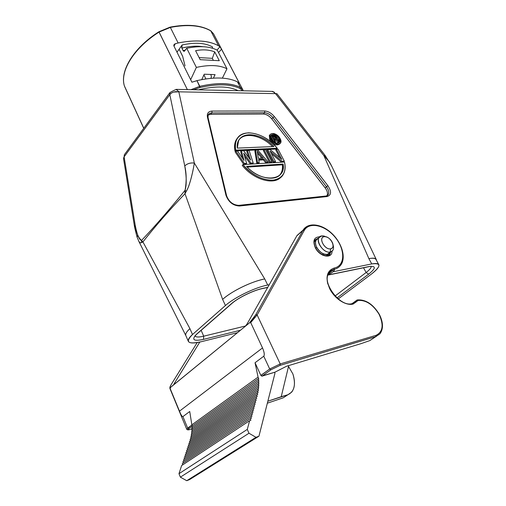 <?xml version="1.0" encoding="UTF-8"?>
<svg xmlns="http://www.w3.org/2000/svg" width="506" height="506" viewBox="0 0 506 506"><rect width="100%" height="100%" fill="white"/><g stroke="black" fill="none" stroke-linecap="round" stroke-linejoin="round"><path stroke-width="0.76" d="M333.049 244.714L332.973 244.506C334.238 248.655 333.321 251.172 330.222 252.051L330.589 248.832C324.536 250.015 318.034 237.497 324.213 236.707C330.197 235.613 336.673 247.883 330.589 248.832L330.222 252.051C322.221 253.885 313.315 236.732 321.746 235.91L324.213 236.707C317.901 237.346 324.599 250.185 330.589 248.832C332.935 248.168 333.618 246.27 332.638 243.12C331.145 239.711 328.837 237.586 325.712 236.745L321.746 235.91L319.008 237.662C315.561 242.304 324.283 253.538 330.222 252.051L327.363 254.41C321.424 255.91 312.746 244.714 316.206 240.072L316.212 240.065C315.118 242.001 315.295 244.449 316.75 247.409L315.82 248.193L316.75 247.409C320.311 252.987 324.232 255.195 328.508 254.037M321.746 235.91L323.745 235.96L326.547 237.004L321.746 235.91M316.617 247.149L316.838 247.579M329.191 253.601L329.969 252.734L327.363 254.41L332.828 250.375M323.081 253.658L323.366 255.138M238.503 205.385L239.496 206.005C233.045 205.645 228.535 202.077 225.967 195.297L207.441 117.145C206.865 113.395 208.396 111.364 212.02 111.067L264.733 110.985C268.218 111.263 271.431 113.135 274.372 116.601L327.882 185.664C331.658 191.515 331.386 195.145 327.085 196.556L239.496 206.005C233.045 205.651 228.535 202.084 225.967 195.297L207.441 117.145C206.853 113.376 208.377 111.352 212.02 111.067L264.733 110.985C268.224 111.25 271.437 113.123 274.372 116.601L327.882 185.664C331.664 191.521 331.398 195.152 327.085 196.556L239.496 206.005L238.452 205.392M378.874 264.79C378.248 263.468 375.876 263.183 371.752 263.93L368.874 258.623C373.896 257.699 376.401 258.237 376.382 260.236L376.3 259.603C375.819 258.149 373.346 257.82 368.874 258.623C372.998 257.908 375.382 258.231 376.034 259.591L378.874 264.79C379.399 266.744 376.945 269.806 371.524 273.986L338.198 298.951L371.524 273.986C381.284 266.099 381.36 262.747 371.752 263.923L332.954 271.792L371.752 263.923L368.874 258.623L323.916 155.684L275.504 93.623L178.827 91.826L194.342 163.065L264.733 278.939L267.687 285.03L269.243 284.714L267.687 285.03C254.999 287.44 234.335 297.465 225.436 305.529L192.489 334.523L189.921 328.622L142.913 241.906C155.393 226.081 169.421 210.015 185 193.703L222.615 299.381L225.436 305.529L192.489 334.523C184.924 342.195 187.865 344.586 201.306 341.702L237.478 332.689L201.306 341.702C193.634 343.542 189.288 343.372 188.264 341.183C187.859 339.64 189.263 337.42 192.489 334.517L189.921 328.622C186.575 331.702 185.202 333.998 185.803 335.51L138.606 240.869M271.804 91.396L272.848 91.415L275.504 93.623L178.827 91.826L194.342 163.065C190.414 162.59 187.22 163.558 184.76 165.974C186.587 176.758 186.689 184.873 185.057 190.326C169.561 209.471 155.051 226.182 141.516 240.451C139.194 239.869 137.088 234.797 135.197 225.233L124.109 156.841L169.814 94.647L184.76 165.974C187.233 163.583 190.427 162.616 194.342 163.065L264.733 278.939C251.28 281.589 232.172 290.868 222.615 299.381L185 193.703L186.309 191.331C189.301 186.524 192.495 174.317 194.342 163.065C193.083 170.218 192.78 171.901 190.711 179.794C188.555 186.55 189.257 185.519 186.309 191.331L185 193.703C169.421 210.015 155.393 226.081 142.913 241.906L141.516 240.451C155.051 226.176 169.567 209.465 185.057 190.326L185 193.703L185.057 190.326L186.309 191.331L185.057 190.326C186.632 181.61 186.531 173.495 184.76 165.974L169.814 94.647L124.109 156.841L124.318 154.804L169.927 92.579L169.814 94.647L169.965 92.598L173.103 90.833L169.927 92.579M368.627 274.182L337.015 297.945L368.627 274.182L366.116 272.519L363.529 267.775L366.116 272.519C369.639 269.818 371.322 267.788 371.17 266.434C371.341 267.782 369.658 269.812 366.116 272.519L368.627 274.182C376.173 268.098 376.192 265.574 368.691 266.611L367.754 266.909L368.691 266.611C376.186 265.58 376.16 268.104 368.627 274.182M196.897 333.903L197.84 333.233L196.897 333.903C191.154 339.684 193.336 341.518 203.45 339.399L203.697 336.193L245.65 325.959L203.697 336.186C198.605 337.394 195.708 337.255 194.993 335.788C195.714 337.249 198.618 337.382 203.703 336.186L201.154 330.329L203.697 336.186L203.45 339.399L240.464 330.247L203.45 339.399C193.33 341.525 191.141 339.69 196.897 333.903L231.406 303.733C238.111 297.692 253.765 290.096 263.284 288.268L267.756 287.351M327.844 275.005L368.691 266.611M335.061 296.016L366.116 272.519L335.061 296.016M317.85 238.636L314.264 241.735M330.241 252.235C328.438 256.839 319.849 253.816 316.75 247.409L316.75 247.409C314.846 243.253 315.149 240.363 317.667 238.724L317.901 238.611M267.01 150.39L273.291 162.477L274.847 162.382L275.574 161.629L274.012 161.724L267.725 149.631L270.065 149.523L281.836 159.403L276.491 149.226L278.022 149.156L284.302 161.098L282.013 161.237L270.084 151.092L275.574 161.629L270.084 151.092L282.013 161.237L281.279 161.99L283.575 161.844L281.279 161.99L271.361 153.552L281.279 161.99L282.013 161.237L284.302 161.098L283.575 161.844L284.302 161.098L278.022 149.156L276.491 149.226L275.776 149.978L279.837 157.727L275.776 149.978L276.491 149.226L281.836 159.403L270.065 149.523L267.725 149.631L267.01 150.39L267.725 149.631L274.012 161.724L273.291 162.477L267.01 150.39M263.348 150.567L269.628 162.704L271.203 162.609L271.924 161.85L270.356 161.945L264.062 149.801L265.637 149.725L271.924 161.85L265.637 149.725L264.062 149.801L263.348 150.567L264.062 149.801L270.356 161.945L269.628 162.704L263.348 150.567M265.941 162.932L267.522 162.831L265.941 162.932L263.265 159.864L265.941 162.932L266.662 162.173L263.987 159.099L258.642 159.409L259.186 162.628L257.567 162.723L255.574 150.193L257.712 150.092L268.25 162.078L266.662 162.173L265.941 162.932M254.86 150.965L256.846 163.489L258.465 163.394L256.846 163.489L254.86 150.965L255.574 150.193L254.86 150.965M258.768 160.124L263.265 159.864L258.768 160.124M235.145 151.895L243.677 164.298L245.897 164.165L246.612 163.387L244.392 163.527L235.853 151.104L237.529 151.028L244.018 160.516L241.419 150.851L243.626 150.744L250.641 160.136L247.459 150.567L249.097 150.491L253.215 162.989L251.027 163.122L243.721 153.173L246.612 163.387L243.721 153.173L251.027 163.122L250.306 163.893L252.5 163.761L250.306 163.893L244.531 156.012L250.306 163.893L251.027 163.122L253.215 162.989L252.5 163.761L253.215 162.989L249.097 150.491L247.459 150.567L246.751 151.345L248.889 157.796L246.751 151.345L247.459 150.567L250.641 160.136L243.626 150.744L241.419 150.851L240.711 151.629L242.5 158.296L240.711 151.629L241.419 150.851L244.018 160.516L237.529 151.028L235.853 151.104L235.145 151.895L235.853 151.104L244.392 163.527L243.677 164.298L235.145 151.895M242.235 165.38L242.95 164.602L284.505 162.034C286.567 172.401 282.709 178.46 272.93 180.212C262.038 180.218 252.051 175.013 242.95 164.602C255.169 180.389 278.129 185.272 283.474 174.051C285.264 170.718 285.605 166.708 284.505 162.034L242.95 164.602L242.235 165.38C253.424 179.756 274.125 185.563 281.184 176.923M237.934 137.512C234.885 140.826 233.898 145.304 234.98 150.933L276.548 149.017L277.263 148.264L235.682 150.143C234.208 139.605 238.497 133.831 248.547 132.812C259.211 133.35 268.787 138.505 277.263 148.264C265.283 132.888 242.089 127.43 236.644 139.555C235.214 142.521 234.892 146.051 235.688 150.143L234.98 150.933C234.196 146.841 234.512 143.312 235.948 140.345L237.928 137.524M269.97 134.735L269.59 135.146M208.042 115.197L210.351 114.331M208.168 115.033L210.774 114.312L263.43 114.046C266.466 114.229 269.255 115.855 271.804 118.91L325.175 187.897C327.42 191.002 328.021 193.646 326.977 195.822C327.913 193.95 327.546 191.641 325.877 188.896M263.803 114.052C266.554 114.407 269.11 115.893 271.482 118.512M274.454 139.732L275.384 139.7L277.857 142.553L278.686 142.521L277.857 142.553L275.384 139.7L274.454 139.732M270.786 136.259L273.582 141.579L270.786 136.259M276.902 137.278L278.591 139.428L279.198 141.541M279.179 142.003L278.882 142.996M271.052 135.437L273.917 135.387M248.13 135.475L250.299 135.456M247.187 167.081L282.392 164.798L247.187 167.081M281.709 172.578C283.025 170.168 283.493 167.328 283.12 164.052L246.523 166.398C258.231 179.194 277.048 182.141 281.709 172.578L279.66 175.165L280.975 173.318C282.285 170.914 282.759 168.068 282.392 164.798L283.12 164.052L246.523 166.398C261.558 183.387 286.491 180.946 283.12 164.052L282.392 164.798M272.93 136.854L274.537 136.936L275.492 138.125L274.537 136.936L272.93 136.854M257.503 153.147L261.861 158.15L257.503 153.147M327.097 195.778L328.23 194.715C329.317 192.533 328.723 189.87 326.446 186.72L272.955 117.632C270.406 114.571 267.611 112.946 264.575 112.756L211.881 112.946L210.774 114.312L211.881 112.946C210.022 112.983 208.75 113.692 208.08 115.077L208.055 117.601M326.509 196.024L328.217 194.702C329.311 192.533 328.717 189.876 326.446 186.72L327.882 185.664L325.175 187.897L326.446 186.72L272.955 117.632L271.804 118.91L325.175 187.897M264.733 110.985L264.575 112.756L263.43 114.046L264.575 112.756L211.881 112.946C210.047 113.009 208.801 113.736 208.13 115.115L207.96 115.532M271.804 118.91L272.955 117.632C270.394 114.615 267.604 112.99 264.575 112.756M210.774 114.312L263.43 114.046M212.02 111.067L211.881 112.946L212.02 111.067M272.955 117.632L274.372 116.601M326.022 196.012L327.085 196.556M207.441 117.145L208.086 117.727L226.625 195.809L225.967 195.297L226.606 195.809M276.858 137.196L278.591 139.428L279.299 138.676C276.194 134.514 273.417 133.432 270.976 135.437L271.355 138.948C274.309 144.716 282.449 144.393 279.299 138.676C276.402 132.996 268.256 133.186 271.355 138.948C274.461 143.122 277.237 144.21 279.679 142.224L279.299 138.676L278.591 139.428L279.242 141.591M279.932 143.723L279.919 143.736C276.934 146.158 273.55 144.83 269.761 139.738L270.47 138.979C274.258 144.071 277.649 145.405 280.634 142.983L280.166 138.644C276.377 133.571 272.993 132.249 270.008 134.697L270.47 138.979C266.713 131.965 276.63 131.705 280.166 138.644C283.999 145.595 274.094 146.057 270.47 138.979L269.761 139.738L269.306 135.463L270.229 134.495M237.301 148.106L273.936 146.531C260.128 130.712 235.113 130.991 237.301 148.106L273.936 146.531C262.45 133.957 243.247 130.504 238.554 140.877L237.301 148.106M274.815 136.057L272.551 136.127L273.638 138.189L276.181 137.961L275.96 136.854L274.815 136.057L274.107 136.816L274.815 136.057L275.239 136.184L274.537 136.936L275.239 136.184L275.625 136.449L274.916 137.208L275.625 136.449L275.96 136.854L275.251 137.613L275.96 136.854L276.175 137.265L275.466 138.024L276.175 137.265L276.181 137.961L273.638 138.189L272.551 136.127L274.815 136.057M279.401 141.769L278.572 141.8L276.093 138.941L274.069 139.011L275.599 141.914L274.885 141.939L271.469 135.463L274.334 135.374L275.688 135.886L276.959 137.379L276.662 138.644L279.401 141.769L278.686 142.521L279.401 141.769L276.662 138.644L276.959 137.379L275.688 135.886L274.334 135.374L271.469 135.463L270.799 136.184L271.469 135.463L274.885 141.939L274.562 142.281L275.599 141.914L275.011 142.54L275.599 141.914L274.069 139.011L276.093 138.941L275.384 139.7L276.093 138.941L278.572 141.8L277.857 142.553L278.572 141.8L279.401 141.769M257.174 151.18L258.376 158.34L263.183 158.074L257.174 151.18L263.183 158.074L258.376 158.34L257.174 151.18M279.242 141.933L279.002 142.913M271.083 135.38L273.98 135.387M276.548 149.017L234.98 150.933L235.682 150.143L277.263 148.264L276.548 149.017M239.73 139.005C246.201 131.996 262.247 135.943 272.538 146.588M244.392 163.527L246.612 163.387L245.897 164.165L243.677 164.298L244.392 163.527M257.712 150.092L255.574 150.193L257.567 162.723L256.846 163.489L257.567 162.723L259.186 162.628L258.465 163.394L259.186 162.628L258.642 159.409L263.987 159.099L263.265 159.864L263.987 159.099L266.662 162.173L268.25 162.078L267.522 162.831L268.25 162.078L257.712 150.092M270.356 161.945L271.924 161.85L271.203 162.609L269.628 162.704L270.356 161.945M274.012 161.724L275.574 161.629L274.847 162.382L273.291 162.477L274.012 161.724M142.913 241.906L141.591 242.614L141.516 240.451L142.913 241.906M137.562 234.575L137.613 236.391M138.612 240.875L138.796 241.254C139.289 242.627 140.219 243.076 141.591 242.614L141.572 242.507M139.182 241.862L140.32 242.766M376.059 259.641C375.49 258.218 373.093 257.877 368.874 258.623L323.916 155.684C328.267 159.845 329.716 162.141 331.936 166.626L329.121 161.629L323.916 155.684L325.118 155.456M134.609 227.232L135.197 225.233C136.24 232.703 138.347 237.782 141.516 240.451L141.509 240.508M138.802 241.261L136.955 236.783L134.621 227.308M123.59 159.029L134.545 226.833M123.534 158.226L124.109 156.841L123.59 159.023M124.375 154.728L125.077 153.767M275.504 93.623L276.89 93.648L325.124 155.45L331.493 165.69M173.685 92.073L178.827 91.826L176.214 89.379L173.103 90.833L176.214 89.379L178.65 91.491M176.689 91.58C173.634 91.725 171.344 92.743 169.814 94.647M274.41 92.219L271.773 91.396M231.406 303.733L232.355 303.069L231.406 303.733C238.168 297.667 253.715 290.128 263.284 288.268L262.361 288.578L263.284 288.268M169.915 27.349L158.935 31.745L187.372 89.613L159.048 32.087L170.351 27.419C187.524 24.162 201.002 25.313 210.781 30.872L218.586 45.799C208.877 40.486 195.392 39.544 178.137 42.978L170.351 27.419L178.137 42.978L175.304 43.725C174.026 44.307 173.577 45.091 173.956 46.078L191.919 82.212L196.973 80.625C214.43 76.76 227.921 77.178 237.453 81.877L240.306 87.336C230.806 82.737 217.314 82.402 199.826 86.33L196.973 80.625L200.009 87.519L193.545 89.739L200.009 87.519L199.826 86.33C217.283 82.446 230.774 82.782 240.306 87.336L237.453 81.877L239.553 83.598L221.552 49.227L219.952 46.792L218.586 45.799L210.781 30.872L213.507 33.757L242.88 89.847L240.306 87.336L240.021 88.468C230.591 83.983 217.257 83.667 200.009 87.519C217.251 83.673 230.591 83.983 240.021 88.468L240.306 87.336M124.811 86.981L143.78 128.252L124.368 85.849C119.814 71.27 133.729 48.07 159.048 32.087L158.138 32.669M205.879 78.911L203.924 74.913L205.879 78.911M237.029 81.668L239.553 83.598L221.552 49.227L218.516 52.548L221.552 49.227L219.952 46.792L216.973 50.069L219.952 46.792L218.586 45.799C208.845 40.524 195.367 39.582 178.137 42.978L175.304 43.718L174.001 46.166L175.304 43.725M182.122 44.958C195.19 42.143 205.366 42.839 212.659 47.033L212.172 48.14L212.659 47.033C205.36 42.839 195.183 42.15 182.122 44.958L179.13 49.208L182.122 44.958L181.837 48.083C189.782 46.166 196.84 45.704 203.014 46.704M177.011 52.219L179.13 49.208L177.011 52.219M173.855 44.983L173.956 46.078L191.919 82.212L197.808 80.429M182.679 56.406L179.13 49.208L182.634 56.223L185.044 65.932M211.388 76.621L210.857 74.578L211.4 76.577L210.958 78.303M213.424 78.12L215.056 74.629L204.241 74.218L201.78 79.6L204.241 74.218L215.056 74.629L213.424 78.12M190.661 79.682L196.379 67.406C209.427 64.585 219.629 65.046 226.973 68.784L222.374 78.133M195.601 50.695L200.161 59.676L219.294 60.701L214.727 51.897C209.142 49.696 202.767 49.297 195.601 50.695L200.161 59.676L219.294 60.701L214.727 51.897C209.142 49.696 202.767 49.291 195.601 50.695M192.305 76.185L196.379 67.406L186.739 48.279C199.718 45.622 209.908 46.28 217.321 50.258L226.973 68.784C219.629 65.046 209.427 64.585 196.379 67.406L186.739 48.279L184.07 51.321L186.739 48.279C199.712 45.616 209.908 46.274 217.321 50.258L226.973 68.784L222.994 76.88M183.817 51.296L183.121 50.632L185.443 50.1L183.121 50.632L181.603 47.26M184.412 51.239L183.121 50.632L181.837 48.083M213.323 60.29L212.318 58.342L214.727 51.897L212.318 58.342L199.111 57.608L212.318 58.342L213.323 60.29M201.287 89.151L199.402 89.587C215.822 85.868 228.529 86.14 237.523 90.403L236.498 89.929M242.444 90.776L240.021 88.468L242.437 90.776M190.92 89.689L199.826 86.33M211.318 31.22L210.357 30.626M124.337 85.754L124.508 86.286M143.729 128.322L124.805 86.969M124.229 85.305L124.324 85.691M130.89 58.721L129.89 60.309M171.104 27.267L170.092 27.153L170.351 27.419L169.339 27.647M159.978 31.505L159.048 32.087L158.935 31.745M267.687 285.03C254.935 287.478 234.404 297.446 225.436 305.529L222.615 299.381C231.514 291.222 251.975 281.285 264.733 278.939L267.687 285.03M188.219 341.082L185.765 335.389C185.335 333.802 186.72 331.544 189.921 328.622M315.32 247.744C312.518 240.742 313.992 237.099 319.735 236.808C313.998 237.086 312.531 240.73 315.32 247.744L315.32 247.744C319.64 256.801 332.081 259.319 332.069 251.229C332.069 259.287 319.684 256.839 315.32 247.744M352.119 303.606L353.106 304.062C345.952 305.972 334.833 298.844 329.817 288.951C325.092 277.705 326.579 270.723 334.27 268.016C345.218 265.979 345.465 249.768 335.408 237.573C325.598 225.189 309.217 221.248 304.207 230.508L257.13 314.991L280.216 363.928L375.926 335.377C382.865 332.037 383.94 325.048 379.146 314.422C373.112 304.606 366.104 299.944 358.122 300.431L353.106 304.062C345.908 305.947 334.839 298.825 329.811 288.951C325.099 277.724 326.585 270.748 334.27 268.016C345.193 265.897 345.421 249.787 335.402 237.567C325.567 225.227 309.292 221.28 304.207 230.508L257.13 314.991L280.216 363.928L269.717 369L263.765 356.218C264.714 354.934 264.296 352.176 262.532 347.932L179.485 411.157C180.939 414.901 182.084 416.716 182.913 416.596L189.731 411.505L191.844 424.831L258.066 377.128L258.756 378.621L258.186 378.798L258.876 380.297L258.256 380.487L258.945 381.986L258.275 382.194L258.964 383.7L258.237 383.927L258.927 385.433L258.142 385.68L258.838 387.198L257.978 387.469L258.674 388.987L257.75 389.278L258.44 390.803L257.44 391.125L258.13 392.65L257.048 392.998L257.737 394.528L256.561 394.914L257.257 396.445L256.042 396.843L256.738 398.38L255.517 398.785L256.219 400.328L254.999 400.733L255.694 402.283L254.467 402.687L255.169 404.243L253.942 404.655L254.644 406.21L253.411 406.628L254.113 408.19L252.88 408.608L253.582 410.176L252.342 410.6L253.051 412.169L251.811 412.599L252.513 414.174L251.267 414.604L251.975 416.185L250.729 416.621L251.431 418.209L250.185 418.645L250.894 420.239L249.635 420.682L247.289 429.411L248.977 433.231L255.992 437.31L258.945 436.204L274.878 373.586L274.834 372.226L262.095 376.129L270.969 369.76L280.071 365.37L376.11 336.553M288.584 366.186L281.228 396.704L267.851 401.214L287.901 394.737L291.747 392.08C294.935 387.659 295.314 381.619 292.885 373.953L288.129 365.756L288.584 366.186L281.228 396.704L287.901 394.737L283.265 397.798L287.901 394.731C294.378 391.606 296.042 384.68 292.885 373.953M287.433 395.041L283.265 397.798L267.345 403.193M274.878 372.214L286.598 366.217L361.082 343.631L369.81 340.595L375.762 336.667L369.81 340.595L361.082 343.631L286.598 366.217L274.878 372.214L261.589 376.097M192.16 428.702L190.648 429.214C187.954 430.056 187.334 429.885 188.782 428.715L191.907 426.476L188.782 428.715L187.656 428.07L182.913 416.596L189.731 411.505M189.586 479.587L258.945 436.204L189.586 479.587L186.746 480.7L255.992 437.31L186.746 480.7L180.364 477.158L248.977 433.231L180.364 477.158L178.979 473.692L247.289 429.411L178.979 473.692L181.629 465.558L249.635 420.682L181.629 465.558L178.979 473.692L180.364 477.158L186.746 480.7L189.586 479.587M182.249 463.66L250.185 418.645L182.249 463.66L182.723 464.837L182.249 463.66M182.862 461.769L250.729 416.621L182.862 461.769L183.336 462.939L182.862 461.769M183.476 459.884L251.267 414.604L183.476 459.884L183.95 461.048L183.476 459.884M184.089 458.006L251.811 412.599L184.089 458.006L184.557 459.163L184.089 458.006M184.696 456.14L252.342 410.6L184.696 456.14L185.164 457.285L184.696 456.14M185.304 454.274L252.88 408.608L185.304 454.274L185.765 455.419L185.304 454.274M185.911 452.421L253.411 406.628L185.911 452.421L186.372 453.553L185.911 452.421M186.512 450.574L253.942 404.655L186.512 450.574L186.967 451.7L186.512 450.574M187.112 448.733L254.467 402.687L187.112 448.733L187.568 449.853L187.112 448.733M187.707 446.899L254.999 400.733L187.707 446.899L188.162 448.012L187.707 446.899M188.302 445.071L255.517 398.785L188.302 445.071L188.757 446.178L188.302 445.071M188.896 443.25L256.042 396.843L188.896 443.25L189.345 444.35L188.896 443.25M189.484 441.441L256.561 394.914L189.484 441.441L189.933 442.535L189.484 441.441M190.047 439.644L257.048 392.998L190.047 439.644L190.496 440.739L190.047 439.644M190.515 437.886L257.44 391.125L190.515 437.886L190.977 438.999L190.515 437.886M190.901 436.159L257.75 389.278L190.901 436.159L191.369 437.285L190.901 436.159M191.217 434.464L257.978 387.469L191.217 434.464L191.692 435.609L191.217 434.464M191.464 432.794L258.142 385.68L191.464 432.794L191.945 433.952L191.464 432.794M191.647 431.163L258.237 383.927L191.647 431.163L192.128 432.32L191.647 431.163M191.774 429.543L258.275 382.194L191.774 429.543L192.261 430.726L191.774 429.543M191.85 427.95L258.256 380.487L191.85 427.95L192.343 429.139L191.85 427.95M191.869 426.381L258.186 378.798L191.869 426.381L192.369 427.583L191.869 426.381M191.844 424.831L192.35 426.039L191.844 424.831L258.066 377.128L255.043 362.732L263.765 356.218L255.043 362.732L258.066 377.128L258.756 378.621L258.186 378.798L258.876 380.297L258.256 380.487L258.945 381.986L258.275 382.194L258.964 383.7L258.237 383.927L258.927 385.433L258.142 385.68L258.838 387.198L257.978 387.469L258.674 388.987L257.75 389.278L258.44 390.803L257.44 391.125L258.13 392.65L257.048 392.998L257.737 394.528L256.561 394.914L257.257 396.445L256.042 396.843L256.738 398.38L255.517 398.785L256.219 400.328L254.999 400.733L255.694 402.283L254.467 402.687L255.169 404.243L253.942 404.655L254.644 406.21L253.411 406.628L254.113 408.19L252.88 408.608L253.582 410.176L252.342 410.6L253.051 412.169L251.811 412.599L252.513 414.174L251.267 414.604L251.975 416.185L250.729 416.621L251.431 418.209L250.185 418.645L250.894 420.239L249.635 420.682L247.289 429.411L248.977 433.231L255.992 437.31L258.945 436.204L274.878 373.586L274.834 372.226M260.894 375.458L269.711 369L263.765 356.218C264.695 354.921 264.284 352.157 262.532 347.932L179.485 411.157L170.111 388.437L170.667 387.324L249.458 322.898L250.717 322.619L262.532 347.932L250.717 322.619L257.13 314.991L250.717 322.619L249.458 322.898L245.328 326.275L247.105 323.922M173.653 384.75L170.667 387.324C169.58 387.982 169.845 386.907 171.464 384.105L197.188 342.568L171.458 384.111C169.877 386.723 169.611 387.792 170.667 387.324L170.111 388.437L179.485 411.157C180.933 414.888 182.071 416.704 182.913 416.596L187.656 428.07L191.913 425.002L186.765 429.082M174.273 383.504L199.813 342.056L174.273 383.504L175.917 383.029L174.273 383.504L173.672 384.8L245.328 326.275L247.219 323.732L296.826 235.84L302.942 230.394L255.732 314.789C253.632 318.23 251.539 320.93 249.458 322.898L255.732 314.789L257.13 314.991L256.074 314.65M247.219 323.732L296.826 235.84L301.614 231.425M334.517 269.976C332.992 272.203 330.842 273.657 328.071 274.347M255.732 314.795L302.942 230.394L296.832 235.84L301.943 231.286M328.204 274.005L334.118 269.3L331.107 270.514L328.849 272.778C326.996 275.688 326.661 279.47 327.856 284.125M307.585 226.049L303.132 230.066L305.226 227.611M352.524 303.505L354.529 301.937L352.315 303.549M354.535 301.937L355.813 302.183L353.106 304.062L352.397 303.549L354.466 302.031M352.056 303.644L357.072 300.026L358.122 300.431L355.813 302.183M314.751 240.154L318.552 238.048L314.808 240.053L314.251 241.337M322.581 255.087C325.927 256.441 328.381 256.068 329.931 253.968L330.639 252.184L329.931 253.961L328.059 255.517M260.849 375.376L255.043 362.732L260.849 375.376L269.711 369L280.216 363.928L280.071 365.37L270.969 369.76L262.095 376.129L260.849 375.376M171.464 384.105L171.464 384.105C168.77 389.316 170.288 386.369 169.877 388.406L186.701 429.17M369.81 340.595L374.484 337.508M188.782 428.715C187.359 429.872 187.979 430.043 190.648 429.214L190.49 429.271C188.472 430.106 187.207 430.056 186.682 429.12M302.961 230.375L304.163 230.477M340.924 264.821C339.336 267.168 337.066 268.661 334.118 269.3L334.27 268.016L334.118 269.3L331.12 270.527L328.59 273.215M302.942 230.394L303.132 230.066C308.135 222.045 321.405 223.722 331.468 233.089C341.601 242.336 346.338 257.225 340.962 264.859L340.829 264.967M352.227 303.568L356.977 300.058M270.969 369.76L269.711 369M280.216 363.928L375.926 335.377L375.762 336.667L280.071 365.37M379.392 314.422C383.276 322.354 383.485 328.799 380.012 333.77L375.794 336.642M375.958 335.427L375.926 335.377C382.859 332.031 383.927 325.042 379.146 314.422L379.38 314.428C373.15 304.251 365.838 299.419 357.451 299.919M379.146 314.422C373.105 304.612 366.097 299.95 358.122 300.431M319.008 237.662L316.206 240.072M323.745 235.96L325.712 236.745M329.969 252.734L331.095 251.805M328.23 254.164L326.262 255.789M327.021 195.809L328.23 194.715L326.332 195.98L238.75 205.36C233.019 205.006 228.978 201.824 226.625 195.809M270.008 134.697L269.306 135.463M280.634 142.983L280.305 143.331M279.451 142.471L279.11 142.831M236.631 139.574L235.948 140.345M331.936 166.626L376.306 259.597M271.893 91.396L176.214 89.372M125.052 153.811L124.324 154.798M195.025 335.756L197.157 333.815M231.704 303.638L197.84 333.233M262.361 288.578C253.62 290.299 238.459 297.692 232.362 303.069M367.754 266.909L327.812 275.125M267.68 287.484L263.025 288.445M371.119 266.257L368.438 266.763M243.215 90.789L242.88 89.853M124.577 86.469L124.349 85.805C119.72 70.929 133.679 47.691 158.928 31.739L170.086 27.141C187.233 23.883 200.737 25.06 210.61 30.676L213.507 33.763M297.022 235.511L303.132 230.066M328.021 255.536L329.931 253.968C328.799 257.858 319.134 255.226 315.605 247.795C314.036 244.316 313.771 241.735 314.808 240.053M354.466 302.038L352.404 303.537C340.102 308.002 321.108 281.621 328.849 272.778M357.381 299.925L354.611 301.823"/></g></svg>
